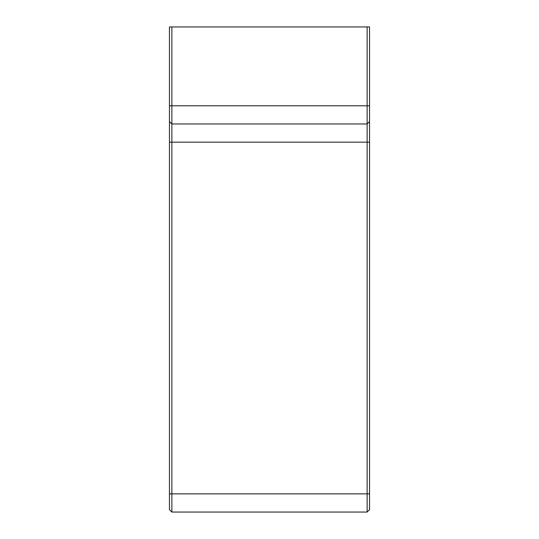 <?xml version="1.0" encoding="UTF-8"?>
<svg xmlns="http://www.w3.org/2000/svg" width="539" height="539" viewBox="0 0 539 539"><rect width="100%" height="100%" fill="white"/><g stroke="black" fill="none" stroke-linecap="round" stroke-linejoin="round"><path stroke-width="0.81" d="M367.126 512.05L369.552 509.624L369.552 26.95L367.126 26.95L367.126 512.05L171.874 512.05L169.448 509.624L169.448 121.544L171.874 123.97L171.874 26.95L169.448 26.95L169.448 121.544M171.874 512.05L171.874 123.97L367.126 123.97L369.552 121.544L367.126 123.97M171.874 26.95L367.126 26.95M369.552 493.859L169.448 493.859M369.552 142.161L169.448 142.161M369.552 105.779L169.448 105.779"/></g></svg>
